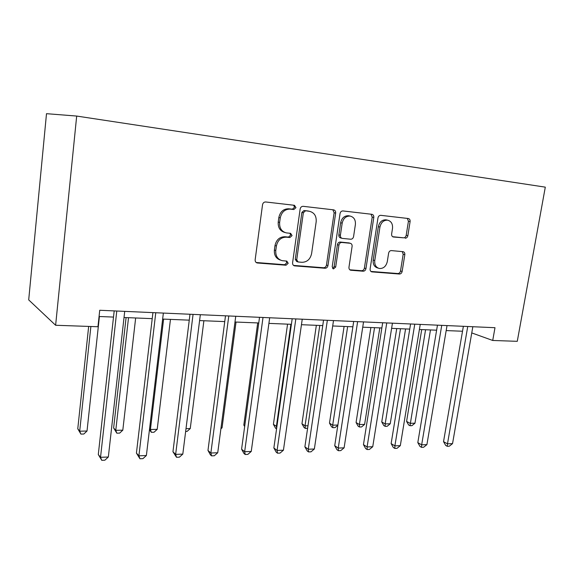 <?xml version="1.0" encoding="UTF-8"?>
<svg xmlns="http://www.w3.org/2000/svg" width="574" height="574" viewBox="0 0 574 574"><rect width="100%" height="100%" fill="white"/><g stroke="black" fill="none" stroke-linecap="round" stroke-linejoin="round"><path stroke-width="0.86" d="M295.976 207.637L294.455 205.305L265.705 201.969C264.004 201.962 262.949 202.887 262.533 204.739L255.157 259.764C255.064 261.471 255.746 262.54 257.217 262.971L286.06 265.224L288.198 263.294L286.806 261.091L282.221 260.675C277.608 259.34 275.455 255.947 275.778 250.501L276.395 245.988C277.73 240.197 281.023 237.256 286.275 237.17L289.927 237.514L292.073 235.598L290.616 233.331L286.383 232.901C281.576 231.602 279.323 228.115 279.631 222.439L280.256 217.883C281.597 212.043 284.905 209.123 290.171 209.123L293.831 209.539L295.976 207.637M284.804 232.463C280.098 231.092 277.909 227.627 278.225 222.052L278.842 217.517C280.177 211.691 283.477 208.778 288.729 208.778L292.381 209.194L294.527 207.3L293.651 205.212M256.191 262.505L284.654 264.722L286.785 262.792L286.232 261.034M280.435 260.094C276.065 258.616 274.049 255.265 274.386 250.034L275.003 245.536C276.331 239.76 279.617 236.825 284.855 236.739L288.5 237.091L290.638 235.175L289.949 233.266M405.129 238.21C406.543 238.181 407.447 237.327 407.856 235.663L410.101 221.578C410.238 219.892 409.642 218.873 408.308 218.522L380.792 215.329C379.328 215.336 378.388 216.197 377.979 217.912L370.122 268.912C369.993 270.512 370.567 271.502 371.852 271.875L399.425 274.028C400.831 273.97 401.735 273.116 402.137 271.459L404.821 254.655C404.957 253.041 404.39 252.051 403.113 251.692L391.375 250.594C389.947 250.63 389.029 251.491 388.62 253.177L387.292 261.615C386.094 266.372 383.461 268.668 379.392 268.496C375.97 267.506 374.427 264.851 374.765 260.546L379.945 227.046C381.086 222.396 383.626 220.107 387.572 220.165C391.217 221.126 392.86 223.874 392.501 228.409L391.633 233.97C391.504 235.634 392.099 236.646 393.42 237.005L403.486 237.808C404.892 237.787 405.796 236.94 406.198 235.268L408.437 221.227L407.318 218.407M55.621 325.264L97.953 326.742L99.733 310.269L494.989 327.704L492.722 340.468L517.274 341.322L545.3 187.146L76.686 116.063L46.501 113.681L28.7 299.893L55.621 325.264L76.686 116.063M335.661 213.083C335.768 211.311 335.094 210.235 333.616 209.854L303.194 206.324C301.58 206.317 300.561 207.221 300.145 209.029L292.596 262.741C292.489 264.413 293.135 265.461 294.548 265.87L325.028 268.252C326.577 268.194 327.553 267.297 327.962 265.561L335.661 213.083L334.133 212.739L332.827 209.761M342.979 210.938L371.887 214.296C373.294 214.662 373.932 215.709 373.803 217.438L365.961 268.582C365.559 270.275 364.619 271.158 363.141 271.215L350.757 270.239C349.444 269.852 348.841 268.847 348.963 267.233L352.106 246.361C352.228 244.682 351.604 243.649 350.226 243.268L341.839 242.465C340.31 242.501 339.342 243.383 338.933 245.127L335.682 267.046L333.494 268.897L332.202 266.774L340.045 213.585C340.461 211.82 341.437 210.938 342.979 210.938M471.756 332.92L492.722 340.468M99.058 316.496L113.501 317.078M124.027 317.508L152.218 318.649M162.65 319.072L189.262 320.156M199.594 320.572L224.743 321.598M234.981 322.007L258.759 322.975M268.905 323.384L291.398 324.303M301.45 324.705L322.746 325.573M332.698 325.975L352.874 326.793M362.725 327.194L381.854 327.969M391.611 328.364L409.75 329.103M419.407 329.498L436.62 330.194M446.177 330.581L462.522 331.241M293.551 265.41L323.542 267.749C325.085 267.692 326.061 266.802 326.47 265.066L334.133 212.739M305.483 210.859L303.352 212.753L296.715 259.792L298.085 261.981L302.01 262.304C307.104 262.139 310.304 259.233 311.603 253.593L316.181 221.736C316.532 216.039 314.294 212.567 309.472 211.311L304.012 210.514L301.888 212.402L303.352 212.753M297.648 261.83L296.65 261.486L295.28 259.305L301.888 212.402M309.221 211.254L307.786 210.945L309.264 211.289M304.012 210.514L307.786 210.945M349.824 269.802L361.584 270.713C363.055 270.655 363.995 269.787 364.397 268.094L372.203 217.087L370.998 214.188M349.107 242.96L340.31 242.041C338.782 242.07 337.813 242.953 337.404 244.696L334.176 266.551L335.682 267.046M332.619 268.381L334.176 266.551M355.385 224.542C355.715 219.892 353.957 217.072 350.133 216.068C345.986 215.989 343.338 218.335 342.19 223.114L340.389 235.268C340.274 236.969 340.913 238.016 342.312 238.397L350.692 239.222C352.206 239.193 353.168 238.318 353.577 236.581L355.385 224.542M349.444 215.917L348.576 215.724C344.436 215.637 341.795 217.984 340.655 222.741L342.19 223.114M341.889 238.282L340.784 237.98C339.385 237.6 338.746 236.56 338.861 234.859L340.655 222.741M392.638 236.696L403.486 237.808M386.689 219.971L385.95 219.813C382.004 219.749 379.471 222.038 378.338 226.673L379.945 227.046M378.23 268.144L377.807 268.008C374.384 267.018 372.842 264.377 373.186 260.079L378.338 226.673M370.94 271.445L397.804 273.54C399.21 273.482 400.107 272.628 400.509 270.978L403.185 254.21L402.295 251.613M88.669 326.419L77.77 428.792L79.686 431.196L87.018 431.017L99.41 316.511M90.879 326.491L79.686 431.196L80.92 434.102L77.77 428.792M87.018 431.017L83.84 434.023L80.92 434.102M114.19 310.907L98.297 454.515L100.529 457.306L116.78 311.022M108.335 457.004L104.877 460.197L101.756 460.319L100.529 457.306L108.335 457.004L124.716 311.373M101.756 460.319L98.297 454.515M126.093 317.594L113.63 427.982L115.769 430.335L122.807 430.17L135.658 317.982M128.526 317.687L115.769 430.335L116.831 433.183L113.63 427.982M122.807 430.17L119.643 433.112L116.831 433.183M163.612 319.115L150.424 429.51L157.197 429.345L170.456 319.395M149.577 428.67L150.424 429.51L151.335 432.308L149.455 429.675M157.197 429.345L154.033 432.236L151.335 432.308M186.005 428.663L190.252 428.556L203.885 320.751M190.252 428.556L187.102 431.397L185.66 431.433M152.928 312.615L136.425 453.094L138.901 455.813L155.769 312.737M146.377 455.526L142.926 458.648L139.941 458.769L138.901 455.813L146.377 455.526L163.36 313.074M139.941 458.769L136.425 453.094M189.994 314.251L172.953 451.731L175.644 454.386L193.065 314.387M182.805 454.106L179.375 457.169L176.512 457.284L175.644 454.386L182.805 454.106L200.333 314.703M176.512 457.284L172.953 451.731M225.496 315.815L207.975 450.432L210.866 453.015L228.782 315.958M217.733 452.75L214.317 455.756L211.569 455.864L210.866 453.015L217.733 452.75L235.742 316.267M211.569 455.864L210.414 454.823L207.975 450.432M221.026 427.824L222.059 427.802L236.029 322.05M222.059 427.802L220.89 428.843M259.527 317.314L241.582 449.177L244.653 451.702L263.007 317.472M251.247 451.451L247.846 454.393L245.213 454.5L244.653 451.702L251.247 451.451L269.68 317.766M245.213 454.5L243.979 453.482L241.582 449.177M257.704 322.932L243.828 425.054L244.768 425.779M244.66 426.554L243.828 425.054M287.567 324.145L273.418 424.394L276.905 426.496M290.867 324.281L276.381 426.504L276.646 428.304M276.56 428.957L275.585 428.254L273.418 424.394M316.346 325.315L301.953 423.748L305.045 425.822L307.987 425.75M319.775 325.451L305.045 425.822L305.325 428.383L304.084 427.544L301.953 423.748M307.614 428.283L305.325 428.383M292.188 318.757L273.863 447.978L277.091 450.446L295.832 318.914M283.427 450.203L280.04 453.087L277.515 453.187L277.091 450.446L283.427 450.203L302.24 319.201M277.515 453.187L276.216 452.19L273.863 447.978M323.549 320.141L304.88 446.823L308.267 449.234L327.352 320.306M314.358 448.997L310.993 451.831L308.561 451.932L308.267 449.234L314.358 448.997L333.501 320.579M308.561 451.932L307.205 450.956L304.88 446.823M353.692 321.469L334.728 445.711L338.244 448.072L357.631 321.641M344.106 447.842L340.762 450.619L338.416 450.719L338.244 448.072L344.106 447.842L363.543 321.906M338.416 450.719L337.01 449.765L334.728 445.711M344.091 326.441L329.483 423.131L332.69 425.162L337.878 425.04M347.65 326.584L332.69 425.162L332.87 427.68L331.585 426.862L329.483 423.131M337.849 425.255L335.037 427.623L332.87 427.68M382.679 322.746L363.457 444.642L367.095 446.945L386.747 322.925M372.741 446.73L369.412 449.456L367.159 449.55L367.095 446.945L372.741 446.73L392.437 323.176M367.159 449.55L365.703 448.617L363.457 444.642M370.876 327.524L356.074 422.536L359.381 424.53L364.612 424.401L379.801 327.89M374.535 327.675L359.381 424.53L359.468 427.006L358.14 426.202L356.074 422.536M364.612 424.401L361.555 426.948L359.468 427.006M410.582 323.98L391.131 443.609L394.883 445.869L414.765 324.167M400.315 445.661L397.014 448.337L394.847 448.423L394.883 445.869L400.315 445.661L420.24 324.403M394.847 448.423L393.341 447.519L391.131 443.609M396.727 328.572L381.753 421.955L385.168 423.913L390.22 423.791L405.574 328.931M400.494 328.73L385.168 423.913L385.161 426.346L383.798 425.564L381.753 421.955M390.22 423.791L387.185 426.295L385.161 426.346M437.46 325.164L417.807 442.619L421.66 444.828L441.743 325.35M426.905 444.628L423.619 447.261L421.531 447.347L421.66 444.828L426.905 444.628L447.024 325.587M421.531 447.347L419.989 446.45L417.807 442.619M421.711 329.591L406.586 421.402L410.087 423.318L414.966 423.203L430.471 329.942M425.564 329.741L410.001 425.714L408.602 424.939L406.586 421.402M414.966 423.203L411.953 425.664L410.001 425.714M463.369 326.305L443.537 441.657L447.49 443.824L467.745 326.498M452.542 443.63L449.284 446.22L447.268 446.299L447.49 443.824L452.542 443.63L472.833 326.728M447.268 446.299L445.689 445.424L443.537 441.657M288.729 208.778L290.171 209.123M278.842 217.517L280.256 217.883M278.225 222.052L279.631 222.439M288.5 237.091L289.927 237.514M284.855 236.739L286.275 237.17M275.003 245.536L276.395 245.988M274.386 250.034L275.778 250.501M284.654 264.722L286.06 265.224M256.219 262.526L257.496 263.007M292.381 209.194L293.831 209.539M326.47 265.066L327.962 265.561M323.542 267.749L325.028 268.252M293.687 265.511L294.792 265.906M295.28 259.305L296.715 259.792M372.203 217.087L373.803 217.438M364.397 268.094L365.961 268.582M361.584 270.713L363.141 271.215M350.061 269.974L350.972 270.268M348.547 242.831L350.09 243.254M340.31 242.041L341.839 242.465M337.404 244.696L338.933 245.127M338.861 234.859L340.389 235.268M393.011 236.897L393.513 237.019M373.186 260.079L374.765 260.546M403.185 254.21L404.821 254.655M400.509 270.978L402.137 271.459M397.804 273.54L399.425 274.028M371.213 271.638L372.052 271.904M408.437 221.227L410.101 221.578M406.198 235.268L407.856 235.663M256.449 262.677L257.217 262.971M293.895 265.64L294.548 265.87M307.994 210.967L309.472 211.311M350.255 270.074L350.757 270.239M348.683 242.845L350.226 243.268M333.114 268.776L333.494 268.897M348.576 215.724L350.133 216.068M385.95 219.813L387.572 220.165M371.392 271.732L371.852 271.875"/></g></svg>
